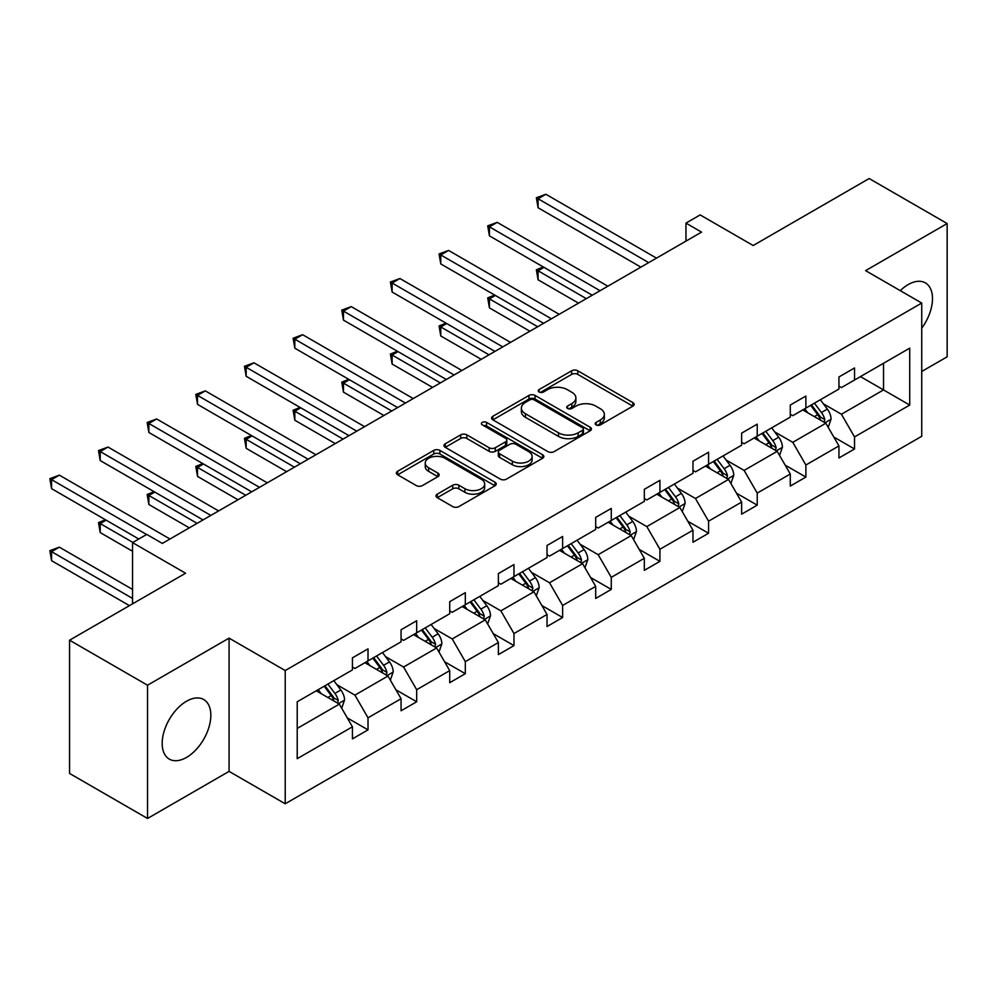 <?xml version="1.0" encoding="UTF-8"?>
<svg xmlns="http://www.w3.org/2000/svg" width="997" height="997" viewBox="0 0 997 997"><rect width="100%" height="100%" fill="white"/><g stroke="black" fill="none" stroke-linecap="round" stroke-linejoin="round"><path stroke-width="1.5" d="M596.081 424.909A3.028 1.745 0 0 0 600.368 424.909L632.883 406.128A4.324 2.505 0 0 0 634.154 404.358A4.324 2.505 0 0 0 632.883 402.601L577.786 370.784A4.324 2.505 0 0 0 571.667 370.784L539.14 389.565A3.028 1.745 0 0 0 538.255 390.799A3.028 1.745 0 0 0 539.14 392.033A3.028 1.745 0 0 0 543.427 392.033L547.64 389.603A13.858 8.001 0 0 1 567.231 389.603L571.817 392.257A13.858 8.001 0 0 1 575.88 397.915A13.858 8.001 0 0 1 571.817 403.573L567.605 406.003A3.028 1.745 0 0 0 566.72 407.237A3.028 1.745 0 0 0 567.605 408.471A3.028 1.745 0 0 0 571.892 408.471L576.104 406.041A13.858 8.001 0 0 1 595.695 406.041L600.281 408.695A13.858 8.001 0 0 1 604.344 414.353A13.858 8.001 0 0 1 600.281 419.999L596.081 422.429A3.028 1.745 0 0 0 595.184 423.675A3.028 1.745 0 0 0 596.081 424.909L596.081 422.429M186.514 757.421A34.397 19.865 120 0 0 208.984 727.1A34.397 19.865 120 0 0 203.712 699.533A34.397 19.865 120 0 0 186.514 701.24A34.397 19.865 120 0 0 164.031 731.561A34.397 19.865 120 0 0 169.303 759.116A34.397 19.865 120 0 0 186.514 757.421M921.739 328.163A34.397 19.865 120 0 0 925.366 282.886A34.397 19.865 120 0 0 908.167 284.594A34.397 19.865 120 0 0 900.279 290.663M921.739 371.47L947.15 356.801L947.15 223.552L869.185 178.538L753.171 245.524L700.156 214.916L685.961 223.104L685.961 241.112M147.531 818.462L229.073 771.379L229.073 638.13L147.531 685.213L147.531 818.462L69.566 773.448L69.566 640.199L185.579 573.225L132.551 542.617L132.551 603.833M147.531 685.213L69.566 640.199M437.284 494.151A4.324 2.505 0 0 0 436.013 495.908A4.324 2.505 0 0 0 437.284 497.677L452.738 506.601A4.324 2.505 0 0 0 458.857 506.601L494.986 485.751A4.324 2.505 0 0 0 496.244 483.981A4.324 2.505 0 0 0 494.986 482.212L439.876 450.407A4.324 2.505 0 0 0 433.757 450.407L397.641 471.257A4.324 2.505 0 0 0 396.37 473.027A4.324 2.505 0 0 0 397.641 474.796L416.31 485.576A4.324 2.505 0 0 0 422.429 485.576L437.895 476.653A4.324 2.505 0 0 0 439.154 474.884A4.324 2.505 0 0 0 437.895 473.114L428.635 467.767A11.578 6.68 0 0 1 425.233 463.044A11.578 6.68 0 0 1 432.386 456.863A11.578 6.68 0 0 1 445.011 458.308L481.277 479.258A11.578 6.68 0 0 1 484.679 483.981A11.578 6.68 0 0 1 477.526 490.163A11.578 6.68 0 0 1 464.901 488.704L458.857 485.215A4.324 2.505 0 0 0 452.738 485.215L437.284 494.151L437.284 497.677L452.738 488.817L452.738 485.215M132.551 542.617L146.746 534.417L162.337 543.427L701.552 232.114L685.961 223.104M229.073 638.13L285.217 670.545L921.739 303.051L921.739 436.287L285.217 803.781L285.217 670.545M947.15 223.552L865.595 270.636L921.739 303.051M547.939 451.641A4.324 2.505 0 0 0 554.058 451.641L590.187 430.791A4.324 2.505 0 0 0 591.458 429.022A4.324 2.505 0 0 0 590.187 427.252L535.077 395.435A4.324 2.505 0 0 0 528.958 395.435L492.842 416.297A4.324 2.505 0 0 0 491.571 418.055A4.324 2.505 0 0 0 492.842 419.824L547.939 451.641M483.483 425.569A3.028 1.745 0 0 1 486.561 425.993L486.561 422.392L542.58 454.732A4.324 2.505 0 0 1 543.851 456.501A4.324 2.505 0 0 1 542.58 458.271L506.464 479.121A4.324 2.505 0 0 1 500.344 479.121L445.235 447.317L445.235 443.777A4.324 2.505 0 0 0 443.964 445.547A4.324 2.505 0 0 0 445.235 447.317M445.235 443.777L460.701 434.854A4.324 2.505 0 0 1 466.82 434.854L489.166 447.753A4.324 2.505 0 0 0 495.285 447.753L505.541 441.833A4.324 2.505 0 0 0 506.812 440.063A4.324 2.505 0 0 0 505.541 438.294L482.274 424.859A3.028 1.745 0 0 1 481.389 423.625A3.028 1.745 0 0 1 483.258 422.018A3.028 1.745 0 0 1 486.561 422.392M297.218 701.776L352.427 669.909L352.427 657.846L368.018 648.848L368.018 660.911L401.068 641.819L401.068 629.755L416.671 620.757L416.671 632.821L449.722 613.728L449.722 601.665L465.312 592.667L465.312 604.73L498.375 585.65L498.375 573.587L513.966 564.576L513.966 576.64L547.029 557.56L547.029 545.496L562.62 536.486L562.62 548.549L595.683 529.469L595.683 517.406L611.273 508.408L611.273 520.471L644.324 501.379L644.324 489.315L659.927 480.317L659.927 492.381L692.977 473.288L692.977 461.225L708.568 452.227L708.568 464.29L741.631 445.198L741.631 433.134L757.222 424.136L757.222 436.2L790.285 417.12L790.285 405.056L805.875 396.046L805.875 408.109L838.938 389.029L838.938 376.966L854.529 367.955L854.529 380.019L909.725 348.152L909.725 405.056L854.529 436.923L854.529 448.986L838.938 457.984L838.938 445.921L805.875 465.013L805.875 477.077L790.285 486.075L790.285 474.011L757.222 493.104L757.222 505.167L741.631 514.165L741.631 502.102L708.568 521.182L708.568 533.245L692.977 542.256L692.977 530.192L659.927 549.272L659.927 561.336L644.324 570.346L644.324 558.283L611.273 577.363L611.273 589.426L595.683 598.437L595.683 586.361L562.62 605.453L562.62 617.517L547.029 626.515L547.029 614.451L513.966 633.544L513.966 645.607L498.375 654.605L498.375 642.542L465.312 661.634L465.312 673.698L449.722 682.696L449.722 670.632L416.671 689.712L416.671 701.776L401.068 710.786L401.068 698.723L368.018 717.803L368.018 729.866L352.427 738.877L352.427 726.813L297.218 758.68L297.218 701.776M364.902 662.706L387.97 676.028L354.92 695.121L336.861 684.702M354.92 695.121L368.018 717.803M387.97 676.028L401.068 698.723M352.427 667.03L354.92 668.476L368.018 660.911M413.543 634.615L436.624 647.95L403.573 667.03L385.515 656.612M403.573 667.03L416.671 689.712M436.624 647.95L449.722 670.632M401.068 638.94L403.573 640.386L416.671 632.821M462.197 606.537L485.277 619.86L452.214 638.94L434.169 628.521M452.214 638.94L465.312 661.634M485.277 619.86L498.375 642.542M449.722 610.849L452.214 612.295L465.312 604.73M510.85 578.447L533.931 591.769L500.868 610.849L482.822 600.431M500.868 610.849L513.966 633.544M533.931 591.769L547.029 614.451M498.375 582.759L500.868 584.205L513.966 576.64M559.504 550.356L582.584 563.679L549.521 582.771L531.476 572.34M549.521 582.771L562.62 605.453M582.584 563.679L595.683 586.361M547.029 554.681L549.521 556.114L562.62 548.549M608.158 522.266L631.226 535.588L598.175 554.681L580.117 544.25M598.175 554.681L611.273 577.363M631.226 535.588L644.324 558.283M595.683 526.59L598.175 528.024L611.273 520.471M656.799 494.176L679.879 507.498L646.829 526.59L628.771 516.172M646.829 526.59L659.927 549.272M679.879 507.498L692.977 530.192M644.324 498.5L646.829 499.946L659.927 492.381M705.452 466.085L728.533 479.42L695.47 498.5L677.424 488.081M695.47 498.5L708.568 521.182M728.533 479.42L741.631 502.102M692.977 470.41L695.47 471.855L708.568 464.29M754.106 438.007L777.186 451.329L744.123 470.41L726.078 459.991M744.123 470.41L757.222 493.104M777.186 451.329L790.285 474.011M741.631 442.319L744.123 443.765L757.222 436.2M802.759 409.917L825.84 423.239L792.777 442.319L774.731 431.9M792.777 442.319L805.875 465.013M825.84 423.239L838.938 445.921M790.285 414.229L792.777 415.674L805.875 408.109M860.448 376.604L883.529 389.927L841.431 414.241L823.372 403.81M841.431 414.241L854.529 436.923M909.725 405.056L883.529 389.927L883.529 363.282L909.725 348.152M229.073 771.379L285.217 803.781M838.938 386.151L841.431 387.584L854.529 380.019M297.218 728.433L339.329 704.119L316.248 690.796M339.329 704.119L352.427 726.813M833.791 437.01L854.529 448.986M785.138 465.101L805.875 477.077M736.484 493.191L757.222 505.167M687.83 521.281L708.568 533.245M639.177 549.372L659.927 561.336M590.536 577.45L611.273 589.426M541.882 605.54L562.62 617.517M493.228 633.631L513.966 645.607M444.575 661.721L465.312 673.698M395.934 689.812L416.671 701.776M347.28 717.902L368.018 729.866M597.29 425.333L600.281 423.6A13.858 8.001 0 0 0 604.344 417.955L604.344 414.353M575.88 397.915L575.88 401.517A13.858 8.001 0 0 1 571.817 407.175L568.813 408.895M632.833 406.165L577.786 374.386A4.324 2.505 0 0 0 571.667 374.386L540.349 392.469M590.124 430.816L535.077 399.037A4.324 2.505 0 0 0 528.958 399.037L492.892 419.862M582.535 430.255A3.028 1.745 0 0 0 583.419 429.022A3.028 1.745 0 0 0 582.535 427.775L534.168 399.859A3.028 1.745 0 0 0 529.881 399.859L525.444 402.414A13.858 8.001 0 0 0 521.381 408.072A13.858 8.001 0 0 0 525.444 413.73L558.507 432.823A13.858 8.001 0 0 0 578.098 432.823L582.535 430.255L582.535 433.857A3.028 1.745 0 0 0 583.419 432.623L583.419 429.022M521.381 408.072L521.381 411.674A13.858 8.001 0 0 0 525.444 417.332L525.444 413.73M582.535 433.857L578.098 436.424A13.858 8.001 0 0 1 558.507 436.424L525.444 417.332M445.298 447.341L460.701 438.456L460.701 434.854M506.812 440.063L506.812 443.665A4.324 2.505 0 0 1 505.541 445.435L495.285 451.354A4.324 2.505 0 0 1 489.166 451.354L466.82 438.456A4.324 2.505 0 0 0 460.701 438.456M486.561 425.993L542.53 458.296M512.358 461.137A11.578 6.68 0 0 0 524.97 462.583A11.578 6.68 0 0 0 532.124 456.414A11.578 6.68 0 0 0 528.734 451.678L515.947 444.301A4.324 2.505 0 0 0 509.828 444.301L499.572 450.233A4.324 2.505 0 0 0 498.301 451.99A4.324 2.505 0 0 0 499.572 453.76L512.358 461.137L512.358 464.739A11.578 6.68 0 0 0 524.97 466.185A11.578 6.68 0 0 0 532.124 460.016L532.124 456.414M498.301 451.99L498.301 455.592A4.324 2.505 0 0 0 499.572 457.361L499.572 453.76M512.358 464.739L499.572 457.361M484.679 483.981L484.679 487.583A11.578 6.68 0 0 1 477.526 493.764A11.578 6.68 0 0 1 464.901 492.306L458.857 488.817A4.324 2.505 0 0 0 452.738 488.817M425.233 463.044L425.233 466.646A11.578 6.68 0 0 0 428.635 471.369L428.635 467.767M437.833 476.678L428.635 471.369M494.923 485.788L439.876 454.009A4.324 2.505 0 0 0 433.757 454.009L397.691 474.821M828.208 427.339L831.074 419.064A11.69 6.742 -120 0 0 827.348 409.106L820.344 399.76M807.782 412.82L804.753 408.758M544.001 267.37L538.081 270.785L538.081 279.783L578.522 303.138M824.108 422.242L824.768 419.563A11.69 6.742 -120 0 0 821.416 412.534L814.412 403.187M811.483 404.869L819.198 415.163A5.957 3.44 60 0 1 820.269 416.97L824.768 419.563M810.673 405.343L817.677 414.69A11.69 6.742 60 0 1 820.581 420.211M538.081 279.783L536.361 269.801L586.323 298.639M536.361 269.801L543.315 266.972M648.698 262.622L538.081 198.764L545.87 194.265L656.487 258.123M640.897 267.134L538.081 207.762L538.081 198.764L536.361 197.767L545.87 194.265M538.081 207.762L536.361 197.767M779.554 455.43L782.421 447.142A11.69 6.742 -120 0 0 778.694 437.197L771.69 427.85M759.128 440.898L756.1 436.848M495.347 295.448L489.427 298.876L489.427 307.874L529.868 331.228M775.454 450.332L776.115 447.641A11.69 6.742 -120 0 0 772.762 440.612L765.758 431.265M762.842 432.96L770.544 443.241A5.957 3.44 60 0 1 771.628 445.061L776.115 447.641M762.02 433.433L769.023 442.78A11.69 6.742 60 0 1 771.94 448.301M489.427 307.874L487.707 297.879L537.67 326.729M487.707 297.879L494.662 295.062M730.901 483.52L733.767 475.233A11.69 6.742 -120 0 0 730.041 465.287L723.037 455.941M710.487 468.989L707.446 464.938M446.706 323.539L440.774 326.966L440.774 335.964L481.227 359.319M726.801 478.423L727.461 475.731A11.69 6.742 -120 0 0 724.121 468.702L717.117 459.355M714.188 461.05L721.89 471.332A5.957 3.44 60 0 1 722.975 473.139L727.461 475.731M713.366 461.524L720.37 470.871A11.69 6.742 60 0 1 723.286 476.379M440.774 335.964L439.054 325.969L489.016 354.82M439.054 325.969L446.008 323.14M600.044 290.713L489.427 226.855L497.216 222.356L607.846 286.214M592.243 295.224L489.427 235.853L489.427 226.855L487.707 225.858L497.216 222.356M489.427 235.853L487.707 225.858M551.391 318.803L440.774 254.945L448.575 250.434L559.192 314.304M543.589 323.302L440.774 263.943L440.774 254.945L439.054 253.948L448.575 250.434M440.774 263.943L439.054 253.948M682.247 511.611L685.113 503.323A11.69 6.742 -120 0 0 681.387 493.378L674.383 484.031M661.834 497.079L658.793 493.029M398.052 351.629L392.12 355.057L392.12 364.055L432.573 387.409M678.159 506.501L678.807 503.821A11.69 6.742 -120 0 0 675.468 496.793L668.464 487.446M665.535 489.141L673.237 499.422A5.957 3.44 60 0 1 674.321 501.229L678.807 503.821M664.725 489.602L671.716 498.949A11.69 6.742 60 0 1 674.633 504.47M392.12 364.055L390.413 354.06L440.362 382.91M390.413 354.06L397.367 351.231M502.737 346.894L392.12 283.023L399.922 278.524L510.539 342.395M494.948 351.393L392.12 292.034L392.12 283.023L390.413 282.039L399.922 278.524M392.12 292.034L390.413 282.039M633.606 539.701L636.472 531.413A11.69 6.742 -120 0 0 632.734 521.456L625.742 512.109M613.18 525.17L610.139 521.119M349.399 379.72L343.467 383.135L343.467 392.145L383.92 415.5M629.506 534.591L630.154 531.912A11.69 6.742 -120 0 0 626.814 524.883L619.81 515.536M616.881 517.231L624.583 527.513A5.957 3.44 60 0 1 625.667 529.32L630.154 531.912M616.071 517.692L623.075 527.039A11.69 6.742 60 0 1 625.979 532.56M343.467 392.145L341.759 382.15L391.721 410.988M341.759 382.15L348.713 379.321M454.096 374.984L343.467 311.114L351.268 306.615L461.885 370.485M446.295 379.483L343.467 320.124L343.467 311.114L341.759 310.129L351.268 306.615M343.467 320.124L341.759 310.129M584.952 567.779L587.819 559.504A11.69 6.742 -120 0 0 584.092 549.546L577.089 540.2M564.526 553.26L561.498 549.21M300.745 407.81L294.825 411.225L294.825 420.236L335.266 443.578M580.852 562.682L581.513 560.002A11.69 6.742 -120 0 0 578.16 552.974L571.156 543.627M568.228 545.309L575.942 555.603A5.957 3.44 60 0 1 577.014 557.41L581.513 560.002M567.418 545.783L574.422 555.13A11.69 6.742 60 0 1 577.338 560.65M294.825 420.236L293.106 410.241L343.068 439.079M293.106 410.241L300.06 407.412M405.443 403.075L294.825 339.204L302.614 334.705L413.232 398.563M397.641 407.574L294.825 348.202L294.825 339.204L293.106 338.22L302.614 334.705M294.825 348.202L293.106 338.22M536.299 595.87L539.165 587.594A11.69 6.742 -120 0 0 535.439 577.637L528.435 568.29M515.873 581.351L512.844 577.288M252.091 435.901L246.172 439.316L246.172 448.314L286.613 471.668M532.199 590.772L532.859 588.093A11.69 6.742 -120 0 0 529.507 581.064L522.503 571.717M519.587 573.4L527.288 583.694A5.957 3.44 60 0 1 528.373 585.501L532.859 588.093M518.764 573.873L525.768 583.22A11.69 6.742 60 0 1 528.684 588.741M246.172 448.314L244.452 438.331L294.414 467.169M244.452 438.331L251.406 435.502M356.789 431.165L246.172 367.295L253.961 362.796L364.59 426.654M348.987 435.664L246.172 376.293L246.172 367.295L244.452 366.298L253.961 362.796M246.172 376.293L244.452 366.298M487.645 623.96L490.512 615.672A11.69 6.742 -120 0 0 486.785 605.727L479.781 596.38M467.232 609.441L464.191 605.378M203.45 463.979L197.518 467.406L197.518 476.404L237.971 499.759M483.557 618.863L484.206 616.171A11.69 6.742 -120 0 0 480.866 609.142L473.862 599.795M470.933 601.49L478.635 611.772A5.957 3.44 60 0 1 479.719 613.591L484.206 616.171M470.11 601.964L477.114 611.311A11.69 6.742 60 0 1 480.031 616.831M197.518 476.404L195.798 466.409L245.761 495.26M195.798 466.409L202.765 463.593M308.135 459.243L197.518 395.385L205.32 390.886L315.937 454.744M300.346 463.755L197.518 404.383L197.518 395.385L195.798 394.388L205.32 390.886M197.518 404.383L195.798 394.388M438.992 652.05L441.858 643.763A11.69 6.742 -120 0 0 438.132 633.818L431.128 624.471M418.578 637.519L415.537 633.469M154.797 492.069L148.865 495.497L148.865 504.494L189.318 527.849M434.904 646.953L435.552 644.261A11.69 6.742 -120 0 0 432.212 637.233L425.208 627.886M422.279 629.581L429.981 639.862A5.957 3.44 60 0 1 431.065 641.669L435.552 644.261M421.469 630.054L428.461 639.401A11.69 6.742 60 0 1 431.377 644.909M148.865 504.494L147.157 494.5L197.107 523.35M147.157 494.5L154.111 491.671M259.482 487.334L148.865 423.476L156.666 418.964L267.283 482.835M251.693 491.833L148.865 432.474L148.865 423.476L147.157 422.479L156.666 418.964M148.865 432.474L147.157 422.479M390.35 680.141L393.217 671.853A11.69 6.742 -120 0 0 389.478 661.908L382.487 652.561M369.924 665.61L366.884 661.559M106.143 520.16L100.211 523.587L100.211 532.585L132.551 551.254M386.25 675.031L386.898 672.352A11.69 6.742 -120 0 0 383.558 665.323L376.554 655.976M373.626 657.671L381.328 667.953A5.957 3.44 60 0 1 382.412 669.76L386.898 672.352M372.816 658.132L379.82 667.479A11.69 6.742 60 0 1 382.723 673M100.211 532.585L98.504 522.59L132.863 542.43M98.504 522.59L105.458 519.761M210.841 515.424L100.211 451.554L108.012 447.055L218.63 510.925M203.039 519.923L100.211 460.564L100.211 451.554L98.504 450.569L108.012 447.055M100.211 460.564L98.504 450.569M341.697 708.231L344.563 699.944A11.69 6.742 -120 0 0 340.837 689.986L333.833 680.639M321.271 693.7L318.242 689.65M132.551 589.426L59.359 547.166L51.57 551.665L51.57 560.675L129.436 605.628M337.597 703.122L338.257 700.442A11.69 6.742 -120 0 0 334.905 693.413L327.901 684.067M324.972 685.762L332.686 696.043A5.957 3.44 60 0 1 333.771 697.85L338.257 700.442M324.162 686.223L331.166 695.57A11.69 6.742 60 0 1 334.082 701.09M51.57 560.675L49.85 550.68L132.551 598.424M49.85 550.68L59.359 547.166M146.596 534.504L51.57 479.644L59.359 475.145L169.976 539.016M138.795 539.016L51.57 488.655L51.57 479.644L49.85 478.66L59.359 475.145M51.57 488.655L49.85 478.66M600.281 423.6L600.281 419.999M567.605 408.471L567.605 406.003M571.817 407.175L571.817 403.573M539.14 392.033L539.14 389.565M571.667 374.386L571.667 370.784M577.786 374.386L577.786 370.784M632.883 406.128L632.883 402.601M492.842 419.824L492.842 416.297M528.958 399.037L528.958 395.435M535.077 399.037L535.077 395.435M590.187 430.791L590.187 427.252M558.507 436.424L558.507 432.823M578.098 436.424L578.098 432.823M466.82 438.456L466.82 434.854M489.166 451.354L489.166 447.753M495.285 451.354L495.285 447.753M505.541 445.435L505.541 441.833M542.58 458.271L542.58 454.732M458.857 488.817L458.857 485.215M464.901 492.306L464.901 488.704M437.895 476.653L437.895 473.114M397.641 474.796L397.641 471.257M433.757 454.009L433.757 450.407M439.876 454.009L439.876 450.407M494.986 485.751L494.986 482.212M824.993 422.753L831 419.288M821.416 412.534L827.348 409.106M814.35 416.609L817.677 414.69M776.339 450.843L782.346 447.379M772.762 440.612L778.694 437.197M765.696 444.699L769.023 442.78M727.685 478.934L733.692 475.457M724.121 468.702L730.041 465.287M717.055 472.79L720.37 470.871M679.044 507.012L685.039 503.547M675.468 496.793L681.387 493.378M668.401 500.868L671.716 498.949M630.391 535.102L636.398 531.638M626.814 524.883L632.734 521.456M619.748 528.958L623.075 527.039M581.737 563.193L587.744 559.728M578.16 552.974L584.092 549.546M571.094 557.049L574.422 555.13M533.083 591.283L539.09 587.819M529.507 581.064L535.439 577.637M522.44 585.139L525.768 583.22M484.43 619.374L490.437 615.909M480.866 609.142L486.785 605.727M473.799 613.23L477.114 611.311M435.789 647.464L441.783 643.987M432.212 637.233L438.132 633.818M425.146 641.32L428.461 639.401M387.135 675.542L393.142 672.078M383.558 665.323L389.478 661.908M376.492 669.398L379.82 667.479M338.482 703.633L344.488 700.168M334.905 693.413L340.837 689.986M327.839 697.489L331.166 695.57"/></g></svg>
